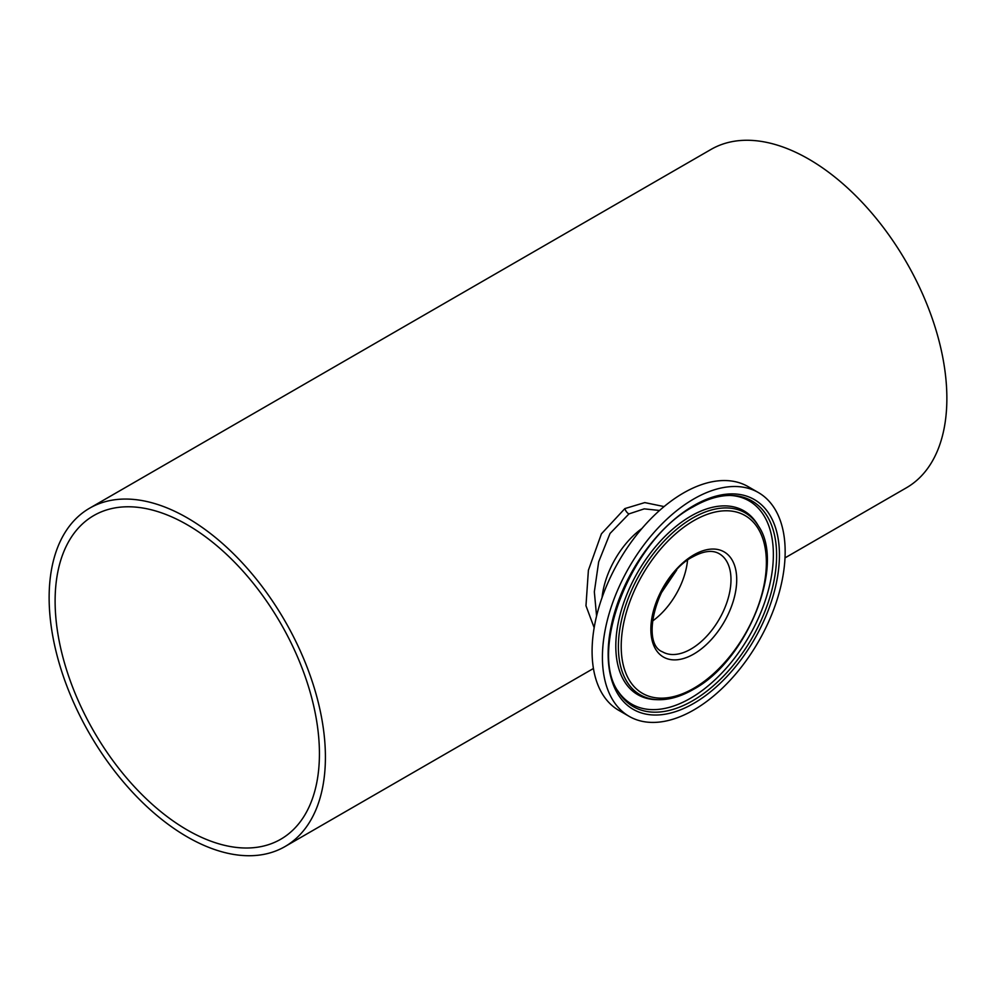 <?xml version="1.0" encoding="UTF-8"?>
<svg xmlns="http://www.w3.org/2000/svg" width="996" height="996" viewBox="0 0 996 996"><rect width="100%" height="100%" fill="white"/><g stroke="black" fill="none" stroke-linecap="round" stroke-linejoin="round"><path stroke-width="1.49" d="M660.485 594.114L676.67 570.11M652.417 621.13A56.66 32.719 120 0 0 687.539 560.3A56.66 32.719 -60 0 1 652.417 621.13M187.273 524.792A186.899 107.904 -120 0 0 93.823 515.53A186.899 107.904 -120 0 0 65.176 665.303A186.899 107.904 -120 0 0 187.273 830.004A186.899 107.904 -120 0 0 280.723 839.255A186.899 107.904 -120 0 0 309.37 689.493A186.899 107.904 -120 0 0 187.273 524.792M659.539 510.475L644.238 508.856L628.986 513.886L610.025 533.47L598.671 561.856L594.338 591.848L596.579 616.001M594.164 627.717L585.972 605.767L588.399 570.235L601.422 533.831L624.865 508.595L644.773 502.594L664.083 506.578M641.947 528.478A65.126 37.599 120 0 0 602.057 597.55A65.126 37.599 120 0 1 641.947 528.478M187.273 836.901A195.365 112.797 -120 0 0 284.956 846.588A195.365 112.797 -120 0 0 314.898 690.041A195.365 112.797 -120 0 0 187.273 517.883A195.365 112.797 -120 0 0 89.59 508.209A195.365 112.797 -120 0 0 59.648 664.755A195.365 112.797 -120 0 0 187.273 836.901M785.01 557.885L906.41 487.791A195.365 112.797 -120 0 0 936.352 331.245A195.365 112.797 -120 0 0 808.727 159.099A195.365 112.797 -120 0 0 711.044 149.412L89.59 508.209M658.331 699.702L656.165 699.64A106.136 61.279 -60 0 1 652.878 699.441A106.136 61.279 -60 0 1 618.429 621.865A106.136 61.279 -60 0 1 690.851 516.115A106.136 61.279 -60 0 1 755.591 521.543A106.136 61.279 -60 0 1 757.408 524.282L758.529 526.137A105.053 60.656 -60 0 0 692.668 518.045A105.053 60.656 -60 0 0 620.52 625.052A105.053 60.656 -60 0 0 658.331 699.702C669.424 699.889 681.065 696.478 693.253 689.469C746.714 661.095 785.682 565.205 758.529 526.137M730.105 495.435A117.354 67.753 -60 0 1 770.792 579.747A117.354 67.753 -60 0 1 690.39 698.321A117.354 67.753 -60 0 1 617.532 690.427M758.392 492.559L748.058 486.596A129.219 74.6 120 0 0 683.455 492.995A129.219 74.6 120 0 0 599.044 606.863A129.219 74.6 120 0 0 618.852 710.397L629.186 716.373A129.219 74.6 120 0 0 693.789 709.974A129.219 74.6 120 0 0 778.2 596.106A129.219 74.6 120 0 0 758.392 492.559A129.219 74.6 120 0 0 693.789 498.959A129.219 74.6 120 0 0 609.378 612.826A129.219 74.6 120 0 0 629.186 716.373M624.865 508.595A6.15 3.548 -120.2 0 0 628.874 513.948M618.23 691.598A118.711 68.537 120 0 0 692.668 700.748A118.711 68.537 120 0 0 774.191 579.809A118.711 68.537 120 0 0 731.462 495.46C719.635 495.199 706.899 498.971 693.253 506.765C632.522 538.413 588.088 649.716 618.23 691.598M693.789 703.363A121.126 69.932 -60 0 1 608.145 653.911A121.126 69.932 -60 0 1 693.789 505.57A121.126 69.932 -60 0 1 779.432 555.021A121.126 69.932 -60 0 1 693.789 703.363M693.789 520.659A102.638 59.262 120 0 0 621.205 646.367A102.638 59.262 120 0 0 693.789 688.273A102.638 59.262 120 0 0 766.372 562.566A102.638 59.262 120 0 0 693.789 520.659M662.601 651.882A56.66 32.719 120 0 0 690.925 649.068A56.66 32.719 120 0 0 727.939 599.144A56.66 32.719 120 0 0 719.249 553.739C712.626 549.842 703.848 550.85 692.955 556.752C657.796 574.244 639.071 643.117 662.601 651.882M693.789 654.036A60.706 35.047 -60 0 1 650.861 629.248A60.706 35.047 -60 0 1 693.789 554.897A60.706 35.047 -60 0 1 736.716 579.684A60.706 35.047 -60 0 1 693.789 654.036M284.956 846.588L593.429 668.49"/></g></svg>
